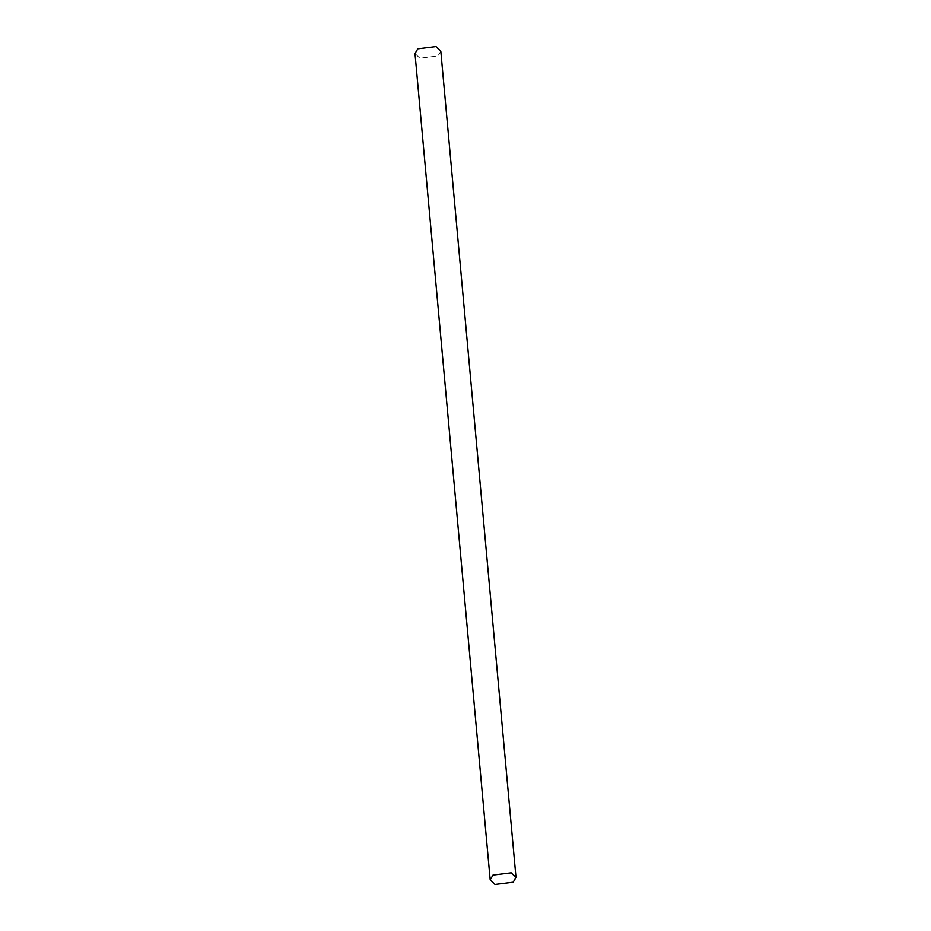 <?xml version="1.0" encoding="UTF-8"?>
<svg xmlns="http://www.w3.org/2000/svg" width="931" height="931" viewBox="0 0 931 931"><rect width="100%" height="100%" fill="white"/><g stroke="black" fill="none" stroke-linecap="round" stroke-linejoin="round"><path stroke-width="0.7" stroke-dasharray="4.66 3.49" d="M440.817 51.193L437.989 55.953L419.811 58.199L414.993 53.544"/><path stroke-width="1.4" d="M495.013 884.45L513.179 882.204L516.007 877.456L511.189 872.801L493.011 875.047L490.183 879.807L495.013 884.45M490.183 879.807L414.993 53.544L417.821 48.796L435.987 46.55L440.817 51.193L516.007 877.456"/></g></svg>
